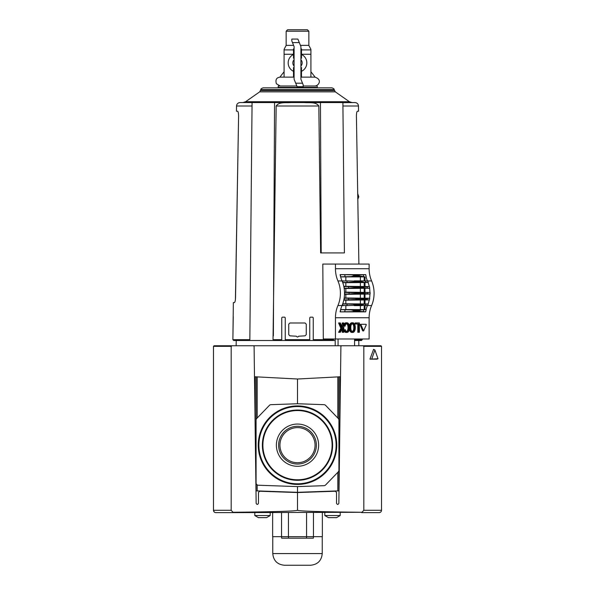 <?xml version="1.0" encoding="UTF-8"?>
<svg xmlns="http://www.w3.org/2000/svg" width="595" height="595" viewBox="0 0 595 595"><rect width="100%" height="100%" fill="white"/><g stroke="black" fill="none" stroke-linecap="round" stroke-linejoin="round"><path stroke-width="0.89" d="M338.927 470.236L338.927 420.115A2.335 2.335 0 0 0 338.272 418.493L325.614 405.388A2.335 2.335 0 0 0 324.015 404.674L297.5 403.745L270.985 404.674A2.335 2.335 0 0 0 269.386 405.388L256.728 418.493A2.335 2.335 0 0 0 256.073 420.115L256.073 482.902A2.335 2.335 0 0 0 258.327 485.23L297.5 486.598L324.015 485.676A2.335 2.335 0 0 0 325.614 484.962L338.272 471.857A2.335 2.335 0 0 0 338.927 470.236M253.515 345.755L341.485 345.755L340.905 346.327L338.853 503.303C338.072 504.783 337.291 504.783 336.525 503.288L336.525 492.4L335.312 491.232L297.5 492.548L259.688 491.232L258.475 492.4L258.475 503.288C257.709 504.783 256.928 504.783 256.147 503.303L254.095 346.327L253.515 345.755L232.035 345.755L231.187 346.335L231.187 510.287L233.314 512.622L362.169 512.288C320.698 511.819 299.144 511.15 297.5 510.287C295.856 511.15 274.302 511.819 232.831 512.288M254.496 376.754L297.5 379.008L340.504 376.754M258.632 445.172A38.868 38.868 0 0 0 316.934 478.834A38.868 38.868 0 0 0 316.934 411.517A38.868 38.868 0 0 0 258.632 445.172M258.877 445.172A38.623 38.623 0 0 0 316.815 478.625A38.623 38.623 0 0 0 316.815 411.725A38.623 38.623 0 0 0 258.877 445.172M262.373 445.172A35.127 35.127 0 0 0 315.06 475.591A35.127 35.127 0 0 0 315.06 414.752A35.127 35.127 0 0 0 262.373 445.172M262.499 445.172A35.001 35.001 0 0 0 315 475.487A35.001 35.001 0 0 0 315 414.864A35.001 35.001 0 0 0 262.499 445.172M279.94 445.172A17.56 17.56 0 0 0 306.276 460.381A17.56 17.56 0 0 0 306.276 429.969A17.56 17.56 0 0 0 279.94 445.172M278.624 445.172A18.876 18.876 0 0 0 306.938 461.519A18.876 18.876 0 0 0 306.938 428.831A18.876 18.876 0 0 0 278.624 445.172M276.385 445.172A21.115 21.115 0 0 0 308.061 463.46A21.115 21.115 0 0 0 308.061 426.883A21.115 21.115 0 0 0 276.385 445.172M257.189 484.888L257.189 490.912L297.5 492.318L339.016 490.868M257.189 490.912L255.984 490.868M256.073 376.836L256.073 490.868M297.5 486.598L297.5 492.318M297.5 379.008L297.5 403.745M338.927 376.836L338.927 490.868M381.521 367.829L381.521 355.438M361.686 512.622L363.813 510.287L363.813 346.335L362.965 345.755L380.934 345.755L381.521 346.335L381.521 510.287C381.365 511.722 380.592 512.496 379.186 512.622L361.686 512.622L379.186 512.622M362.965 345.755L341.485 345.755M376.925 359.149L369.949 359.149L373.593 349.339L374.909 350.016L377.996 358.763L376.925 359.149M233.314 512.622L215.814 512.622C214.416 512.496 213.635 511.722 213.479 510.287L213.479 346.335L214.066 345.755L232.035 345.755M297.5 510.287L297.5 492.548M231.187 510.287L213.479 510.287L214.178 511.953M377.996 358.763L369.949 359.149M371.83 358.763L374.909 350.016M367.621 305.533L371.6 305.533A23.339 16.504 -90 0 0 369.123 317.745L369.123 338.986L323.308 338.986L322.81 264.068L335.454 264.068L335.454 268.732A23.339 16.504 -90 0 0 337.93 280.944L342.058 280.944A23.339 16.504 -90 0 1 342.043 280.914A23.339 16.504 -90 0 1 340.63 276.824L351.08 276.608L354.33 275.805L358.867 275.805L358.733 275.225L359.982 274.853L365.709 274.622L340.132 274.607A23.339 16.504 -90 0 0 340.63 276.824M335.454 338.986L335.454 317.745L369.123 317.745M337.93 280.944A23.339 16.504 -90 0 1 337.93 305.533A23.339 16.504 -90 0 0 335.454 317.745M335.454 268.732L369.123 268.732L369.123 264.068L335.454 264.068M357.565 287.452A28.01 19.806 90 0 0 357.513 287.154L348.432 286.641A24.945 17.642 90 0 1 348.685 288.151L362.667 287.452A28.01 19.806 -90 0 0 362.623 287.154L369.443 286.567A23.592 16.682 90 0 1 369.748 288.218L364.415 288.017L362.667 287.452M340.645 276.898L364.995 276.906L364.995 280.892M364.192 276.906L364.192 280.877M352.292 331.422A2.268 1.599 90 0 0 352.776 331.125A2.685 1.897 90 0 0 353.408 330.158A3.994 2.826 90 0 0 353.661 329.251A6.047 4.277 90 0 0 353.802 327.622A6.047 4.277 90 0 0 353.661 325.986A3.994 2.826 90 0 0 353.408 325.078A2.685 1.897 90 0 0 352.776 324.111A2.268 1.599 90 0 0 352.292 323.814M365.241 324.282L360.377 324.282L360.161 324.803L362.593 330.761L363.024 330.761M343.806 330.039A5.459 3.86 90 0 0 343.858 330.203A4.44 3.139 90 0 0 344.245 331.14A3.533 2.499 90 0 0 345.033 332.077A3.191 2.261 90 0 0 346.104 332.456L346.922 332.456A3.191 2.261 90 0 0 347.993 332.077A3.533 2.499 90 0 0 348.782 331.14A4.44 3.139 90 0 0 349.168 330.203A5.459 3.86 90 0 0 349.443 328.871A7.795 5.511 90 0 0 349.51 327.622A7.795 5.511 90 0 0 349.443 326.365A5.459 3.86 90 0 0 349.168 325.041A4.44 3.139 90 0 0 348.782 324.096A3.533 2.499 90 0 0 347.993 323.159A3.191 2.261 90 0 0 346.922 322.78A3.191 2.261 90 0 0 345.859 323.159A3.533 2.499 90 0 0 345.07 324.096L344.245 324.096A4.44 3.139 90 0 0 343.858 325.041A5.459 3.86 90 0 0 343.806 325.197M345.07 324.096A4.44 3.139 90 0 0 344.683 325.041A5.459 3.86 90 0 0 344.475 325.889L345.115 326.157A6.047 4.277 90 0 1 345.145 325.986A3.994 2.826 90 0 1 345.397 325.078A2.685 1.897 90 0 1 346.03 324.111A2.268 1.599 90 0 1 346.915 323.739A2.268 1.599 90 0 0 346.922 323.739A2.268 1.599 90 0 0 346.915 323.739A2.268 1.599 90 0 1 347.822 324.111A2.685 1.897 90 0 1 348.454 325.078A3.994 2.826 90 0 1 348.707 325.986A6.047 4.277 90 0 1 348.849 327.622A6.047 4.277 90 0 1 348.707 329.251A3.994 2.826 90 0 1 348.454 330.158A2.685 1.897 90 0 1 347.822 331.125A2.268 1.599 90 0 1 346.937 331.497A2.268 1.599 90 0 0 346.922 331.497A2.268 1.599 90 0 0 346.937 331.497A2.268 1.599 90 0 1 346.03 331.125A2.685 1.897 90 0 1 345.397 330.158A3.994 2.826 90 0 1 345.219 329.6L344.587 329.868A5.459 3.86 90 0 0 344.683 330.203A4.44 3.139 90 0 0 345.07 331.14L344.245 331.14M346.513 331.422A2.268 1.599 90 0 0 346.997 331.125A2.685 1.897 90 0 0 347.629 330.158A3.994 2.826 90 0 0 347.882 329.251A6.047 4.277 90 0 0 348.023 327.622A6.047 4.277 90 0 0 347.882 325.986A3.994 2.826 90 0 0 347.629 325.078A2.685 1.897 90 0 0 346.997 324.111A2.268 1.599 90 0 0 346.513 323.814M343.806 325.956L345.115 326.157M346.922 322.78L346.104 322.78A3.191 2.261 90 0 0 345.033 323.159A3.533 2.499 90 0 0 344.245 324.096M349.399 329.184A5.459 3.86 90 0 0 349.629 330.203A4.44 3.139 90 0 0 350.024 331.14A3.533 2.499 90 0 0 350.812 332.077A3.191 2.261 90 0 0 351.876 332.456L352.701 332.456A3.191 2.261 90 0 0 353.765 332.077A3.533 2.499 90 0 0 354.553 331.14A4.44 3.139 90 0 0 354.947 330.203A5.459 3.86 90 0 0 355.215 328.871A7.795 5.511 90 0 0 355.289 327.622A7.795 5.511 90 0 0 355.215 326.365A5.459 3.86 90 0 0 354.947 325.041A4.44 3.139 90 0 0 354.553 324.096A3.533 2.499 90 0 0 353.765 323.159A3.191 2.261 90 0 0 352.701 322.78A3.191 2.261 90 0 0 351.638 323.159A3.533 2.499 90 0 0 350.849 324.096L350.024 324.096A4.44 3.139 90 0 0 349.629 325.041A5.459 3.86 90 0 0 349.399 326.053M352.701 322.78L351.876 322.78A3.191 2.261 90 0 0 350.812 323.159A3.533 2.499 90 0 0 350.024 324.096M357.811 324.007L357.811 332.293L359.38 332.293L359.38 322.959L355.996 322.959L355.996 324.007L358.636 324.007L358.636 332.293M355.996 322.959L355.17 322.959L355.17 324.007L355.996 324.007M342.244 329.035L342.244 332.293L343.806 332.293L343.806 322.959L342.244 322.959L341.857 326.625M343.062 322.959L343.062 325.971L342.207 327.443L340.303 322.959L338.607 322.959L340.883 328.306L338.607 332.293L340.347 332.293L343.062 327.622L343.062 332.293M345.174 309.742A21.963 15.53 -90 0 0 344.691 311.787L352.166 311.631L354.137 311.252L354.33 310.679L351.08 309.869L340.63 309.653A23.339 16.504 -90 0 0 340.132 311.869L365.709 311.862L358.733 311.252L358.867 310.679L361.396 309.869L366.2 309.668L364.995 309.579L364.995 305.592M344.691 311.787L340.132 311.869M340.645 309.586L364.995 309.579M346.744 305.585L356.063 305.28A28.01 19.806 90 0 0 356.152 305.019L353.036 304.194L347.309 304.067A24.945 17.642 90 0 1 346.744 305.585L342.266 305.391A23.317 16.489 -90 0 0 342.185 305.57L342.043 305.57A23.339 16.504 -90 0 1 342.058 305.533A23.339 16.504 -90 0 0 342.683 303.971A23.339 16.504 90 0 0 343.843 299.925L362.623 299.322A28.01 19.806 -90 0 0 362.667 299.025L369.748 298.259A23.592 16.682 90 0 1 369.443 299.91L362.623 299.322M362.199 280.87L367.725 281.048A23.592 16.682 90 0 1 368.298 282.491L363.671 282.29L361.254 281.465A28.01 19.806 -90 0 0 361.165 281.204L346.744 280.892A24.945 17.642 90 0 1 347.309 282.417L361.254 281.465M346.744 280.892L342.266 281.093A23.317 16.489 -90 0 1 342.185 280.907L342.043 280.914M364.995 276.906L358.867 275.805M340.786 276.816A23.317 16.489 -90 0 1 340.295 274.622L352.166 274.853L354.137 275.225L354.33 275.805M342.757 303.785L368.097 303.971A23.339 16.504 -90 0 0 369.257 299.925L343.784 300.192M357.513 299.322A28.01 19.806 90 0 0 357.565 299.025L355.2 298.467L348.685 298.333A24.945 17.642 90 0 1 348.432 299.835M343.784 286.292L369.257 286.552A23.339 16.504 -90 0 0 368.097 282.506L342.757 282.699M347.309 282.417L342.683 282.506A23.339 16.504 90 0 1 343.843 286.552L348.432 286.641M356.152 281.465A28.01 19.806 90 0 0 356.063 281.204L354.278 280.87M356.063 305.28L367.725 305.428A23.592 16.682 90 0 0 368.298 303.986L368.097 303.971M368.298 303.986L363.671 304.194L361.254 305.019A28.01 19.806 -90 0 1 361.165 305.28M348.685 288.151L344.148 288.233A23.339 16.504 90 0 1 344.52 292.442L349.049 292.524A24.945 17.642 90 0 1 349.049 293.96L357.989 293.357A28.01 19.806 90 0 0 357.989 293.127L355.922 292.666L369.934 292.442A23.339 16.504 -90 0 0 369.562 288.233L344.193 288.516M344.512 292.13L369.934 292.442M355.922 292.666L349.049 292.524M344.193 297.961L369.562 298.244A23.339 16.504 -90 0 0 369.934 294.042L344.512 294.354M369.934 294.042L363.091 293.357A28.01 19.806 -90 0 0 363.091 293.127L364.534 292.666M349.049 293.96L344.52 294.042A23.339 16.504 90 0 1 344.148 298.244L348.685 298.333M364.995 297.909L364.995 294.406M364.995 303.74L364.995 300.244M364.995 292.071L364.995 288.575M364.995 286.24L364.995 282.737M369.123 268.732A23.339 16.504 -90 0 0 371.6 280.944A23.339 16.504 -90 0 1 371.6 305.533M367.457 280.907A23.339 16.504 90 0 1 366.044 276.824M367.457 305.57A23.339 16.504 -90 0 0 366.044 309.653M340.63 309.653A23.339 16.504 90 0 1 342.043 305.57M366.319 280.907L367.598 280.907A23.317 16.489 -90 0 0 367.665 281.048M370.12 292.45A23.592 16.682 90 0 1 370.12 294.027M365.709 274.622A23.317 16.489 -90 0 0 366.2 276.816M367.665 305.436A23.317 16.489 -90 0 0 367.598 305.57L366.319 305.577M342.683 282.506A23.339 16.504 -90 0 0 342.058 280.944M342.311 281.048A23.592 16.682 90 0 1 342.884 282.491M342.311 305.428A23.592 16.682 90 0 0 342.884 303.986L342.683 303.971M340.786 309.668A23.317 16.489 -90 0 0 340.295 311.862M366.2 309.668A23.317 16.489 -90 0 0 365.709 311.862M343.062 325.971L342.244 325.971M339.433 322.959L341.709 328.306L340.883 328.306M341.709 328.306L339.433 332.203L338.607 332.203M350.849 324.096A4.44 3.139 90 0 0 350.455 325.041A5.459 3.86 90 0 0 350.187 326.365A7.795 5.511 90 0 0 350.12 327.622A7.795 5.511 90 0 0 350.187 328.871A5.459 3.86 90 0 0 350.455 330.203A4.44 3.139 90 0 0 350.849 331.14L350.024 331.14M350.849 331.14A3.533 2.499 90 0 0 351.638 332.077A3.191 2.261 90 0 0 352.701 332.456M354.627 327.622A6.047 4.277 90 0 0 354.486 325.986A3.994 2.826 90 0 0 354.233 325.078A2.685 1.897 90 0 0 353.601 324.111A2.268 1.599 90 0 0 352.716 323.739A2.268 1.599 90 0 0 352.701 323.739L352.671 323.739A2.268 1.599 90 0 0 352.686 323.739A2.268 1.599 90 0 0 351.809 324.111A2.685 1.897 90 0 0 351.169 325.078A3.994 2.826 90 0 0 350.916 325.986A6.047 4.277 90 0 0 350.782 327.622A6.047 4.277 90 0 0 350.916 329.251A3.994 2.826 90 0 0 351.169 330.158A2.685 1.897 90 0 0 351.809 331.125A2.268 1.599 90 0 0 352.686 331.497L352.671 331.497A2.268 1.599 90 0 0 352.701 331.497A2.268 1.599 90 0 0 352.716 331.497A2.268 1.599 90 0 0 353.601 331.125A2.685 1.897 90 0 0 354.233 330.158A3.994 2.826 90 0 0 354.486 329.251A6.047 4.277 90 0 0 354.627 327.622L353.802 327.622M344.475 325.889L343.806 325.889M348.849 327.622L348.023 327.622M345.219 329.6L344.587 329.868M345.07 331.14A3.533 2.499 90 0 0 345.859 332.077A3.191 2.261 90 0 0 346.922 332.456M361.202 324.282L360.987 324.803L363.634 330.932L366.282 324.803L366.066 324.282L360.377 324.282M354.568 345.755L354.568 338.986M338.064 345.755L338.064 338.986M335.208 345.755L335.208 338.986M344.051 305.577L342.185 305.57M342.185 280.907L344.051 280.907M344.706 292.45A23.592 16.682 90 0 1 344.706 294.027M344.334 298.259A23.592 16.682 90 0 1 344.029 299.91M344.029 286.567A23.592 16.682 90 0 1 344.334 288.218M342.884 303.986L347.309 304.067M344.148 288.233A23.339 16.504 -90 0 0 343.843 286.552M343.843 299.925A23.339 16.504 -90 0 0 344.148 298.244M344.52 294.042A23.339 16.504 -90 0 0 344.52 292.442M364.192 292.071L364.192 288.575M364.192 286.24L364.192 282.737M364.192 297.909L364.192 294.406M364.192 303.74L364.192 300.244M364.192 309.579L364.192 305.599M296.399 336.22C297.136 337.239 297.864 337.239 298.601 336.22C297.864 337.239 297.136 337.239 296.399 336.22L289.914 335.833L288.746 334.665L288.746 324.163L288.746 334.665M235.419 299.605L238.588 115.988C238.513 113.057 238.164 111.466 237.546 111.198C238.164 111.458 238.513 113.05 238.588 115.988L235.546 297.79C235.375 300.713 234.995 302.312 234.4 302.58L233.352 302.58L232.876 339.671L233.255 316.577M235.293 300.46L235.412 299.664M358.778 196.789L357.714 193.516L356.412 115.988C356.487 113.057 356.836 111.466 357.454 111.198C356.836 111.458 356.487 113.05 356.412 115.988L358.889 264.068L357.811 199.258L358.778 196.789M237.665 111.243L236.446 111.198L236.527 106.007L252.027 106.007M332.925 338.986L333.007 340.504L273.35 340.504L273.023 339.671L281.747 339.671L281.747 317.745L281.747 339.671M332.977 340.504L313.253 340.504L313.253 317.745L313.253 340.504L285.831 340.504L285.25 339.916L285.25 317.745L284.663 317.165L282.328 317.165L281.747 317.745M313.253 317.745L312.673 317.165L310.337 317.165L309.75 317.745L309.75 339.916L309.169 340.504M273.358 339.797L275.641 340.504L236.371 340.504M236.527 106.007C236.758 103.917 237.926 102.764 240.03 102.563L252.064 102.563L249.841 339.671L249.669 340.504L233.694 340.504L236.237 340.504L236.155 345.755M358.845 345.755L358.763 340.504L354.568 340.504L361.433 340.504L362.251 339.671L354.568 339.671M335.208 340.504L333.505 340.504L333.505 338.986M333.007 338.986L333.007 340.504L333.505 340.504M285.831 340.504L275.641 340.504M334.137 89.592L260.863 89.592C260.744 88.938 261.495 88.365 263.116 87.859L331.884 87.859C333.505 88.365 334.256 88.938 334.137 89.592L335.305 91.846L349.406 101.723L352.084 102.563M306.254 324.163L306.254 334.665L306.254 324.163L305.086 322.996L289.914 322.996L288.746 324.163M342.891 102.675L354.97 102.563C357.074 102.764 358.242 103.917 358.473 106.007L358.554 111.198L357.335 111.243M273.023 339.671L276.169 106.007C279.263 101.559 286.002 103.032 290.776 102.563L304.224 102.563C308.998 103.017 315.811 101.581 318.831 106.007L320.623 252.912L321.203 252.912L320.437 102.563L342.891 102.563L304.224 102.563M260.863 89.592L259.695 91.846L245.594 101.723L242.916 102.563L274.563 102.563L252.064 102.563M298.601 336.22L305.086 335.833L306.254 334.665M233.694 340.504L232.876 339.671L249.841 339.671M273.38 335.944L274.563 102.563L290.776 102.563M321.203 252.912L344.401 252.912L342.891 102.563M284.083 71.75L279.881 77.127L284.083 77.127L284.083 49.898L293.506 49.898M286.18 45.369L284.083 49.333M301.494 49.898L310.917 49.898L310.917 77.127L315.119 77.127L310.917 71.75M303.19 84.832L300.914 79.224L300.914 46.551L297.879 39.084L291.81 39.084L291.81 40.951L294.086 46.551L294.086 79.224L297.121 86.699L303.19 86.699L303.19 84.832M301.494 71.326A9.334 9.334 0 0 0 301.494 54.457M284.083 77.127L294.086 77.127M300.914 77.127L310.917 77.127M294.086 67.555L293.506 67.555L293.506 76.896L294.086 76.896M300.914 67.555L301.494 67.555L301.494 76.896L300.914 76.896M294.086 48.887L293.506 48.887L293.506 58.221L294.086 58.221M300.914 48.887L301.494 48.887L301.494 58.221L300.914 58.221M308.85 31.223L286.15 31.223L287.616 29.75L307.384 29.75L308.85 31.223L308.85 45.369L300.43 45.369M286.15 31.223L286.15 45.369L293.603 45.369M296.838 85.992L278.244 85.992L278.244 87.398L316.057 87.398L316.057 87.859M278.244 87.398L316.057 87.398M303.19 85.992L316.756 85.992C317.663 85.911 317.202 88.06 316.756 87.398M293.506 54.457A9.334 9.334 0 0 0 293.506 71.326M313.387 536.66L313.387 538.178L281.613 538.178L281.613 536.66M284.432 565.25L310.568 565.25C317.656 564.558 321.545 560.668 322.237 553.581L272.763 553.581C273.455 560.668 277.344 564.558 284.432 565.25M322.356 512.622L322.356 536.66L272.644 536.66L272.644 512.622M254.794 515.538L270.197 515.538L266.553 517.643L258.431 517.643L254.794 515.538L254.794 512.622M261.502 517.643L259.048 517.643M265.935 517.643L263.481 517.643M324.803 515.538L340.206 515.538L336.569 517.643L328.447 517.643L324.803 515.538L324.803 512.622M331.519 517.643L329.065 517.643M335.952 517.643L333.498 517.643M258.245 445.172A39.255 39.255 0 0 0 317.128 479.168A39.255 39.255 0 0 0 317.128 411.182A39.255 39.255 0 0 0 258.245 445.172M258.594 445.172A38.906 38.906 0 0 0 316.949 478.863A38.906 38.906 0 0 0 316.949 411.487A38.906 38.906 0 0 0 258.594 445.172M262.886 445.172A34.614 34.614 0 0 0 314.807 475.152A34.614 34.614 0 0 0 314.807 415.198A34.614 34.614 0 0 0 262.886 445.172M262.536 445.172A34.964 34.964 0 0 0 314.986 475.457A34.964 34.964 0 0 0 314.986 414.894A34.964 34.964 0 0 0 262.536 445.172M254.95 376.776L254.95 411.532M257.189 376.895L257.189 418.017M337.811 376.895L337.811 418.017M337.811 472.333L337.811 490.912M340.05 376.776L340.05 411.532M363.813 510.287L381.521 510.287M363.813 346.335L381.521 346.335M213.479 346.335L231.187 346.335M352.166 311.631L359.982 311.631M351.08 309.869L361.396 309.869M354.33 310.679L358.867 310.679M354.137 311.252L358.733 311.252M365.382 280.892A24.945 17.642 90 0 1 365.947 282.417M351.08 276.608L361.396 276.608M344.691 274.697A21.963 15.53 -90 0 0 345.174 276.742M354.137 275.225L358.733 275.225M352.166 274.853L359.982 274.853M355.78 286.79L363.746 286.79M357.513 287.154L362.623 287.154M355.2 288.017L364.415 288.017M355.78 299.687L363.746 299.687M357.565 299.025L362.667 299.025M355.2 298.467L364.415 298.467M353.036 282.29L363.671 282.29M354.322 280.87L362.176 280.87M356.063 281.204L361.165 281.204M354.322 305.614L362.176 305.614M353.036 304.194L363.671 304.194M356.152 305.019L361.254 305.019M355.922 293.818L364.534 293.818M357.989 293.357L363.091 293.357M345.851 297.969L345.851 294.346M345.851 292.138L345.851 288.516M360.377 292.138L360.377 288.516M345.851 303.807L345.851 300.178M345.851 286.299L345.851 282.677M367.621 280.944L371.6 280.944M337.93 305.533L342.058 305.533M365.947 304.067A24.945 17.642 90 0 1 365.382 305.585M367.688 292.524A24.945 17.642 90 0 1 367.688 293.96M367.07 286.641A24.945 17.642 90 0 1 367.323 288.151M367.323 298.333A24.945 17.642 90 0 1 367.07 299.835M363.813 309.742A21.963 15.53 -90 0 0 363.329 311.787M363.329 274.697A21.963 15.53 -90 0 0 363.813 276.742M351.638 323.159L350.812 323.159M350.455 325.041L349.629 325.041M350.187 326.365L349.443 326.365M350.12 327.622L349.51 327.622M350.187 328.871L349.443 328.871M350.455 330.203L349.629 330.203M351.638 332.077L350.812 332.077M354.486 325.986L353.661 325.986M354.233 325.078L353.408 325.078M353.601 324.111L352.776 324.111M353.601 331.125L352.776 331.125M354.233 330.158L353.408 330.158M354.486 329.251L353.661 329.251M345.859 323.159L345.033 323.159M344.683 325.041L343.858 325.041M347.822 324.111L346.997 324.111M348.454 325.078L347.629 325.078M348.707 325.986L347.882 325.986M348.707 329.251L347.882 329.251M348.454 330.158L347.629 330.158M347.822 331.125L346.997 331.125M344.683 330.203L343.858 330.203M345.859 332.077L345.033 332.077M360.987 324.803L360.161 324.803M363.419 330.761L362.593 330.761M345.851 309.638L345.851 305.585M360.377 286.299L360.377 282.677M360.377 297.969L360.377 294.346M360.377 303.807L360.377 300.178M360.377 309.638L360.377 305.614M345.851 276.846L345.851 280.899M360.377 276.846L360.377 280.87M357.989 293.127L363.091 293.127M342.928 106.007L358.473 106.007M276.169 106.007L318.831 106.007M245.594 101.723L349.406 101.723M285.25 339.671L309.75 339.671M313.253 339.671L332.925 339.671M260.61 90.544L334.39 90.544M259.695 91.846L335.305 91.846M284.083 54.257L293.506 54.257M301.494 54.257L310.917 54.257M302.528 83.196L295.7 83.196M299.3 42.587L292.472 42.587M300.914 66.075A4.671 4.671 0 0 0 300.914 59.708M294.086 59.708A4.671 4.671 0 0 0 294.086 66.075M306.492 538.178L306.492 536.66M288.508 538.178L288.508 536.66M288.434 536.66L288.434 512.622M306.566 536.66L306.566 512.622M281.539 536.66L281.539 512.622M313.461 536.66L313.461 512.622M362.191 305.614L354.3 305.614M362.809 330.932L363.634 330.932M362.236 338.986L362.251 339.671M308.82 45.369L310.917 49.333M278.943 87.398L278.943 87.859M314.77 85.992C318.407 86.156 322.973 79.529 314.77 77.127M280.23 77.127C278.2 77.447 274.83 78.049 276.37 83.739L280.23 85.992M272.763 536.66L272.763 553.581M322.237 536.66L322.237 553.581M270.197 512.622L270.197 515.538M340.206 512.622L340.206 515.538"/></g></svg>
